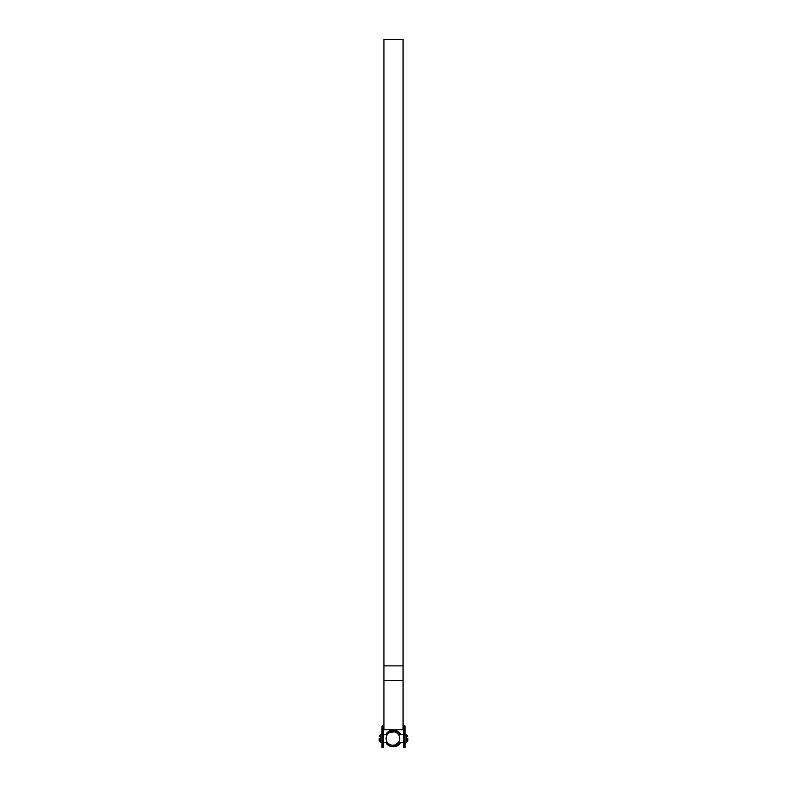 <?xml version="1.0" encoding="UTF-8"?>
<svg xmlns="http://www.w3.org/2000/svg" width="787" height="787" viewBox="0 0 787 787"><rect width="100%" height="100%" fill="white"/><g stroke="black" fill="none" stroke-linecap="round" stroke-linejoin="round"><path stroke-width="1.18" d="M393.559 745.309L391.946 746.666L393.5 745.309L392.083 745.289M390.696 744.974L389.417 744.384M388.001 743.272L387.214 742.298M398.586 742.298L395.527 744.817L392.467 745.319M390.795 745.004L389.093 744.187M390.283 744.817L388.07 743.341M396.707 744.177L394.238 745.2M392.9 745.338L390.5 744.905M395.517 744.817L394.13 745.22M403.879 742.249L398.615 742.249L397.947 743.115M388.07 733.651L389.093 732.805M396.628 732.756L398.586 734.694M387.214 734.684L386.594 735.835M390.283 732.176L389.103 732.805L394.238 731.782M390.391 732.126L391.542 731.792M393.195 731.664L394.031 731.743M397.75 733.671L398.576 734.684M385.61 734.733A8.204 8.204 0 0 1 391.611 730.395M393.795 745.584A7.142 7.142 0 0 1 393.205 745.633M393.107 745.633A7.142 7.142 0 0 1 386.82 742.249M400.19 742.249A8.204 8.204 0 0 1 391.975 746.647M390.903 746.401L391.592 746.597A8.204 8.204 0 0 1 385.61 742.249M398.97 742.249A7.142 7.142 0 0 1 397.484 743.971L397.307 743.725M391.316 746.519L400.917 742.249L391.946 746.666L386.083 742.249L390.608 746.292M400.917 734.733L393.5 730.179L386.083 734.733L393.5 730.179L400.917 734.733L393.5 730.179L386.083 734.733L393.5 730.179L400.917 734.733L393.5 730.179L390.834 730.611L393.51 730.179L386.083 734.733L393.5 730.179L400.917 734.733L393.5 730.179L396.048 730.572M387.873 744.62L386.083 742.249L388.139 744.856M397.169 745.968L400.917 742.249L391.946 746.666L399.216 744.541M386.299 734.34L387.312 732.933L386.299 734.34L393.097 730.188M393.5 745.338L395.163 746.647L400.917 742.249L397.897 745.555L391.06 746.45M387.548 732.687L391.798 730.356M390.48 746.243L389.595 745.84M397.602 745.732L390.805 746.361M391.877 746.656L386.083 742.249L391.896 746.656L389.624 745.86M395.753 746.509L393.323 746.814L400.917 742.249L393.5 746.814L391.946 746.666L393.5 746.814L400.917 742.249L393.5 746.814L391.946 746.666M389.024 745.505L386.387 742.81M386.083 734.733L390.342 730.798M390.834 730.611L393.5 730.179L399.57 732.805L400.376 733.818M396.55 730.759L397.691 731.31M397.494 731.202L400.042 733.356M387.312 732.933L387.794 732.441M398.055 731.526L397.278 731.084M400.917 742.249L400.426 743.105M396.973 746.056L392.664 746.774M399.009 744.728L397.268 745.909M396.52 746.243L395.094 746.656M381.921 747.522L381.921 726.46L383.121 726.46L383.121 747.522M403.879 747.522L403.879 726.46L405.079 726.46L405.079 747.522M383.121 727.965L381.921 727.965M403.052 726.312L403.879 726.46M403.052 725.112L403.721 725.112A1.358 1.358 0 0 1 405.079 726.46M381.921 726.46A1.358 1.358 0 0 1 383.279 725.112L383.948 725.112M383.121 726.46L383.948 726.312M405.079 727.965L403.879 727.965M383.121 728.309L383.948 728.309M403.052 728.309L403.879 728.309M383.121 729.815L403.879 729.815M402.531 39.35L403.052 39.35L403.052 729.106M388.758 39.35L383.948 39.35L383.948 729.106M398.015 39.35L397.327 39.36L398.015 39.35M397.386 39.35L396.707 39.36L397.386 39.35M394.041 39.37L396.766 39.35L394.041 39.37M392.88 39.35L389.093 39.35M392.428 39.36L389.457 39.35M386.997 39.35L388.434 39.35M402.462 39.35L398.812 39.35M399.589 39.35L402.708 39.35M398.242 39.35L390.529 39.35M400.996 39.35L400.485 39.35M401.006 39.35L401.901 39.35M386.053 738.491A6.847 6.847 0 0 0 392.9 745.338A6.847 6.847 0 0 0 399.737 738.491C398.537 743.351 398.537 743.351 399.737 738.491C398.537 733.641 398.537 733.641 399.737 738.491A6.847 6.847 0 0 0 392.9 731.654A6.847 6.847 0 0 0 386.053 738.491L386.092 737.753M386.102 739.239L386.594 741.157M379.177 738.491L379.177 740.754L379.177 738.491M407.823 738.491L407.823 740.754L407.823 738.491M383.121 730.68L381.921 730.68M381.921 747.079L383.121 747.079M381.921 729.883L383.121 729.883M405.079 730.68L403.879 730.68M403.879 747.079L405.079 747.079M403.879 729.883L405.079 729.883M403.052 665.881L383.948 665.881M403.052 680.617L383.948 680.617M403.052 680.46L383.948 680.46M381.921 734.733L380.682 734.733L380.682 742.249L379.177 740.754M405.079 742.249L406.318 742.249L406.318 734.733L407.823 736.238M391.316 730.464L392.054 730.306M388.522 731.821L389.132 731.418M390.726 746.342L390.067 746.066M405.079 747.65L403.879 747.65M383.121 747.65L381.921 747.65M389.358 39.35L388.611 39.35M402.255 39.35L401.626 39.35M400.376 39.35L399.796 39.35M398.615 734.733L403.879 734.733M387.184 734.733L383.121 734.733M387.184 742.249L383.121 742.249M406.318 742.249L407.823 740.754M380.682 742.249L381.921 742.249M405.079 734.733L406.318 734.733M380.682 734.733L379.177 736.238"/></g></svg>
